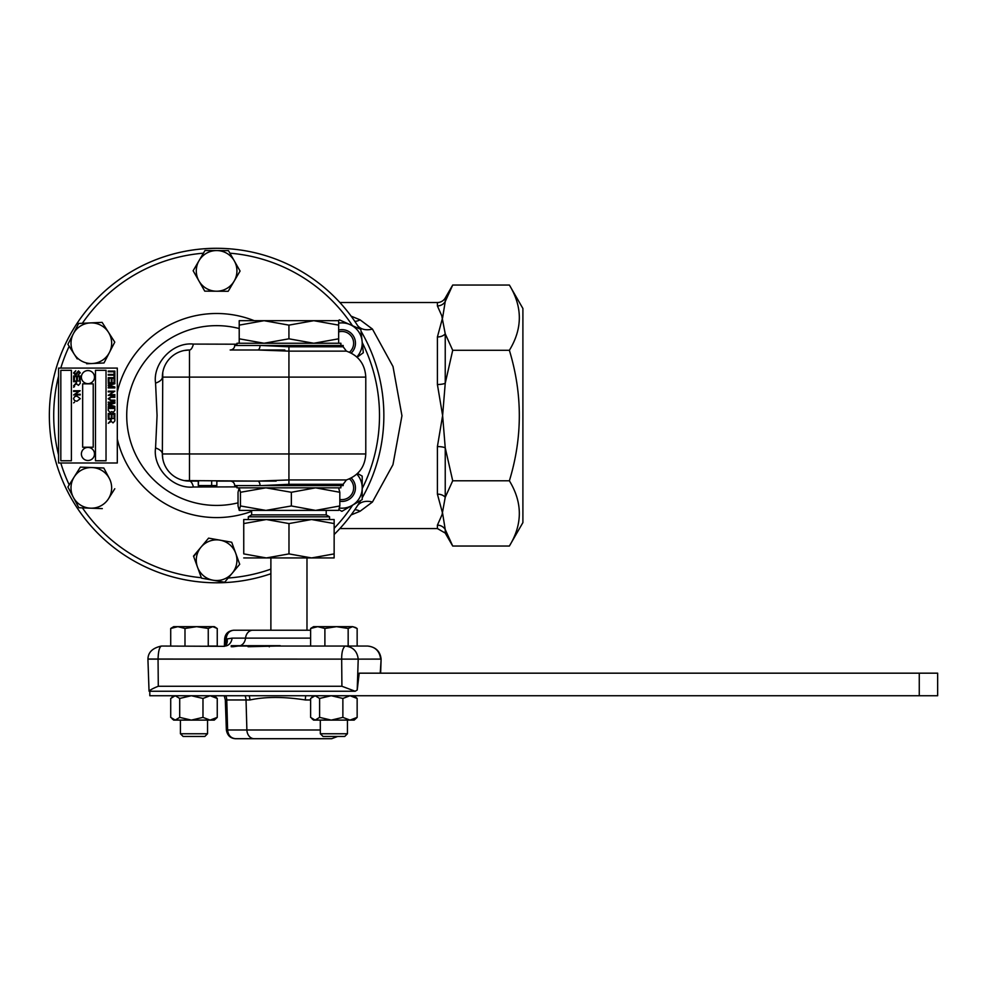 <?xml version="1.0" encoding="UTF-8"?>
<svg xmlns="http://www.w3.org/2000/svg" width="987" height="987" viewBox="0 0 987 987"><rect width="100%" height="100%" fill="white"/><g stroke="black" fill="none" stroke-linecap="round" stroke-linejoin="round"><path stroke-width="1.48" d="M81.39 453.971A6.551 6.551 0 0 1 87.942 447.419A6.551 6.551 0 0 1 94.493 453.971A6.551 6.551 0 0 1 87.942 460.51A6.551 6.551 0 0 1 81.39 453.971M81.39 377.12A6.551 6.551 0 0 1 87.942 370.569A6.551 6.551 0 0 1 94.493 377.12A6.551 6.551 0 0 1 87.942 383.672A6.551 6.551 0 0 1 81.39 377.12M338.652 330.04A13.559 13.559 0 0 1 351.199 353.075M338.652 331.903A11.77 11.77 0 0 1 349.435 352.236M351.199 478.016A13.559 13.559 0 0 1 339.824 501.273M349.435 478.855A11.77 11.77 0 0 1 339.824 499.459M306.982 557.939L306.982 630.224L270.882 630.224L270.882 557.939M236.966 485.592L236.966 487.837L340.897 487.837L340.897 485.592M326.216 510.402L326.216 514.881L251.648 514.881L248.317 516.806L248.317 519.532M326.216 514.881L329.547 516.806L248.317 516.806M329.547 516.806L329.547 519.532L311.571 519.532L334.161 523.566L334.137 519.532L311.571 519.532L288.981 523.566L288.981 553.892L266.367 557.939L243.752 553.892L243.752 523.566L266.367 519.532L248.354 519.532M207.541 733.76L204.852 736.45L183.113 736.45L180.424 733.76L207.541 733.76L207.541 720.103M347.449 733.76L344.747 736.45L323.02 736.45L320.319 733.76L347.449 733.76L347.449 720.103M340.897 345.499L340.897 343.254L236.966 343.254L236.966 345.499M239.212 343.254L239.212 338.812L264.072 343.254L288.932 338.812L313.792 343.254L338.652 338.812L338.652 343.254M236.966 486.875L193.427 487.01C172.182 489.219 152.627 467.122 155.564 447.962L157.069 415.539L155.564 383.116C152.615 363.969 172.256 341.81 193.427 344.081L236.966 344.204M346.4 351.125L288.932 351.125L257.607 349.99A4.516 2.406 90 0 0 260.025 345.499L343.18 345.499L343.18 346.795L346.4 351.125C358.577 355.53 365.042 364.191 365.782 377.12L365.782 453.971L288.932 453.971L288.932 484.284L261.654 485.592L234.684 485.592A4.516 4.516 0 0 0 230.168 481.088L257.607 481.088A4.516 2.406 -90 0 1 260.025 485.592M260.025 345.499L234.684 345.499A4.516 4.516 0 0 1 230.168 349.99L284.848 349.99M270.882 573.743A167.259 167.259 0 0 1 49.35 415.539A167.259 167.259 0 0 1 359.638 328.856A167.259 167.259 0 0 0 49.35 415.539A167.259 167.259 0 0 1 216.609 248.292M383.857 415.539A167.259 167.259 0 0 0 361.032 331.2A167.259 167.259 0 0 1 362.204 497.855M60.787 368.077A162.892 162.892 0 0 1 69.164 346.289L68.559 345.351M82.353 323.28A162.892 162.892 0 0 1 203.421 253.19L204.001 252.191M229.354 252.203L229.922 253.19A162.892 162.892 0 0 1 352.47 325.673M339.898 528.551L437.401 528.551L437.401 525.17L442.62 513.413L437.401 494.129L437.401 446.58L442.62 415.539L437.401 384.498L437.401 336.962L442.62 317.678L437.401 305.921A9.043 8.772 180 0 0 445.236 301.529L452.712 285.046L509.378 285.046L522.9 308.487L522.9 522.604L509.378 546.033C522.641 524.344 522.641 502.593 509.378 480.792C522.629 437.426 522.629 393.936 509.378 350.299C522.641 328.597 522.641 306.846 509.378 285.046M445.236 298.012L445.236 301.529L452.712 285.046L445.236 298.012A9.043 9.043 0 0 1 437.401 302.528L339.898 302.528M351.113 316.148L360.07 319.837L372.444 329.066L392.999 366.522L401.943 415.761L392.949 464.717L372.444 502.025L360.07 511.254L351.113 514.943M362.204 489.811L362.204 488.59A162.892 162.892 0 0 0 362.254 342.6L362.365 343.686M228.688 290.474L240.075 271.043L234.264 260.839L240.075 271.043L236.991 276.298M228.207 291.288L204.741 291.14L198.942 280.937L204.741 291.14L228.207 291.288M193.6 271.548L193.131 270.746L199.066 260.617L193.131 270.746L198.942 280.937A20.32 20.32 0 0 1 216.733 250.562L205 250.488L199.066 260.617M106.904 357.356L103.993 362.982L92.272 363.512A20.32 20.32 0 0 1 73.285 333.877A20.32 20.32 0 0 1 90.397 322.909L102.117 322.367L108.447 332.249L102.117 322.367L78.676 323.452L67.893 344.303L77.257 358.923M114.27 341.342L114.776 342.131L109.384 352.556L114.776 342.131L108.447 332.249A20.32 20.32 0 0 1 109.384 352.556L103.993 362.982L92.272 363.512A20.32 20.32 0 0 0 109.384 352.556M86.646 363.771L92.272 363.512M74.124 477.054L80.354 467.122L103.808 467.998L80.354 467.122L67.881 486.998L78.849 507.737L102.303 508.613L90.582 508.182A20.32 20.32 0 0 1 74.124 477.054A20.32 20.32 0 0 1 109.298 478.362L103.808 467.998M109.298 478.362A20.32 20.32 0 0 1 108.545 498.669L114.788 488.738M193.649 556.545L199.707 548.71M207.998 538.853L208.59 538.137L220.15 540.185L208.59 538.137L201.04 547.119A20.32 20.32 0 0 1 235.708 553.251L239.557 563.848M230.785 542.06L220.15 540.185M239.718 564.28L232.167 573.274A20.32 20.32 0 0 1 197.499 567.13A20.32 20.32 0 0 1 201.04 547.119L193.501 556.1L201.508 578.16L224.617 582.256L239.718 564.28L235.708 553.251A20.32 20.32 0 0 1 232.167 573.274M441.88 316.395L445.236 333.816L452.712 350.299L509.378 350.299M452.712 350.299L445.236 383.264L442.62 415.539L445.236 447.827L452.712 480.792L445.236 497.275L442.151 514.227M442.62 513.413L445.236 529.55L452.712 546.033L509.378 546.033M445.236 301.529L442.62 317.678M452.712 480.792L509.378 480.792M360.07 319.837A18.087 10.672 -62.7 0 1 354.789 321.318M372.444 329.066A18.087 12.782 -32.8 0 1 357.245 325.007M354.789 509.773A18.087 10.672 -117.3 0 1 360.07 511.254M372.444 502.025A18.087 12.782 32.8 0 0 357.245 506.072M437.401 384.498A9.043 2.48 180 0 0 445.236 383.264L445.236 333.816A9.043 6.292 180 0 1 437.401 336.962M437.401 525.17A9.043 8.772 180 0 1 445.236 529.55L445.236 533.066L452.712 546.033M437.401 494.129A9.043 6.292 180 0 1 445.236 497.275L445.236 447.827A9.043 2.48 180 0 0 437.401 446.58M360.687 500.471A167.259 167.259 0 0 1 334.161 534.51M270.882 569.129A162.892 162.892 0 0 1 228.17 578.024L227.318 579.024M206.702 579.085L201.508 578.16M201.348 577.716A162.892 162.892 0 0 1 82.414 507.873L81.23 507.836M68.609 485.838L69.213 484.876A162.892 162.892 0 0 1 60.787 463.002M184.261 480.583L257.607 481.088L288.932 479.953L346.4 479.953L343.18 484.284L343.18 485.592L261.654 485.592M261.654 345.499L288.932 346.795L343.18 346.795M155.564 447.962A18.087 7.674 180 0 1 162.361 453.971A27.118 27.118 0 0 0 189.479 481.088L198.288 481.088L198.288 485.567L198.523 481.088M211.674 481.088L211.674 485.567L216.844 485.567L216.844 481.088L235.967 481.088M257.706 481.088L276.175 481.088M365.782 377.12L189.479 377.12L189.479 453.971L162.361 453.971L162.756 372.469M230.168 349.99L257.607 349.99M193.427 344.081A18.087 5.33 -90 0 1 189.479 349.99L184.273 350.496M189.479 349.99A27.118 27.118 0 0 0 162.361 377.12L189.479 377.12L189.479 349.99A27.118 27.118 0 0 0 162.361 377.12A18.087 7.674 180 0 1 155.564 383.116M193.427 487.01A18.087 5.33 90 0 0 189.479 481.088A27.118 27.118 0 0 1 162.361 453.971L162.756 458.585M198.523 485.567L211.773 485.567M239.212 320.689L338.652 320.689L338.652 325.13L313.792 320.689L288.932 325.13L264.072 320.689L239.212 325.13L239.212 320.689M239.212 325.13L239.212 338.812M288.932 325.13L288.932 338.812M338.652 325.13L338.652 338.812M242.062 738.708L270.981 738.708M337.665 736.45L331.681 738.708L235.622 738.708C230.884 738.239 228.219 735.327 227.615 729.985L226.763 699.968L225.32 699.968L226.368 730.01C227.38 735.525 230.464 738.436 235.622 738.708L235.264 738.708M348.164 628.472L352.655 626.659L336.53 626.659L348.164 628.472L348.164 646.041L345.105 646.041L367.546 646.041C375.307 646.781 379.674 651.149 380.661 659.131L147.951 659.032C148.136 652.259 152.652 647.928 161.51 646.041L224.518 646.337M324.896 628.472L336.53 626.659L317.752 626.659L324.896 628.472L324.896 646.041L276.545 646.041L345.105 646.041C342.76 648.114 341.613 652.481 341.675 659.131L158.056 659.131C158.315 651.149 159.462 646.781 161.51 646.041M247.083 646.041L237.398 646.041L247.083 646.041M249.995 646.719L249.995 645.683L248.033 645.683L248.033 646.719L276.545 646.041M238.237 646.041L233.179 646.719L233.179 645.683L231.217 645.683L231.217 646.719L233.179 646.719M217.251 646.041L208.257 646.041L208.257 628.472L212.76 626.659L217.251 628.472L217.251 646.041M149.814 691.245L149.814 695.736L937.65 695.736L937.65 673.171L359.206 673.171L357.208 690.036L358.219 659.131L341.675 659.131L341.909 686.261L355.147 691.245L149.136 691.245C150.049 689.962 153.096 688.309 158.29 686.261L341.909 686.261M355.197 691.245L357.208 690.036M158.29 686.261L158.056 659.131L148.395 659.131M380.649 673.171L381.105 659.069L358.219 659.131C357.232 651.149 352.865 646.781 345.105 646.041M381.118 659.612L380.217 673.171M310.609 699.968L305.353 699.968C283.985 696.625 265.515 696.625 249.933 699.968A9.043 6.675 90 0 0 249.032 695.736M149.407 690.036L149.123 691.245M225.32 699.968L224.209 695.736M226.591 729.985L246.886 729.985L246.034 699.968L226.763 699.968A9.043 7.341 90 0 0 225.764 695.736M224.468 646.337L226.183 639.613A9.043 6.527 -128.9 0 1 224.851 646.041M224.382 646.041L224.641 638.922C225.184 633.765 228.219 630.866 233.734 630.224C229.194 630.804 226.677 633.703 226.196 638.947L224.913 638.947M233.734 630.224L310.609 630.224M224.925 646.041A9.043 6.749 -123.7 0 0 227.084 638.947L232.093 638.133A9.043 7.341 -90 0 1 224.802 646.041L224.765 646.152M305.353 699.968A9.043 2.813 90 0 1 305.736 695.736M269.303 646.818L269.303 645.683L264.553 645.683M280.185 645.683L269.303 645.683M263.899 645.683L249.995 645.683M247.083 645.683L233.179 645.683M319.603 717.389L331.237 720.103L315.112 720.103L319.603 717.389L319.603 698.451L315.112 695.736L310.609 698.451L310.609 717.389L315.112 720.103L313.558 720.103L311.88 718.659M331.237 720.103L342.871 717.389L350.015 720.103L357.146 717.389L354.21 720.103L331.237 720.103M319.603 698.451L331.237 695.736L342.871 698.451L342.871 717.389M342.871 698.451L350.015 695.736L357.146 698.451L357.146 717.389M357.146 698.451L354.21 695.736M315.112 720.103L317.752 720.103M179.708 717.389L191.342 720.103L175.205 720.103L179.708 717.389L179.708 698.451L175.205 695.736L170.714 698.451L170.714 717.389L175.205 720.103L173.663 720.103L171.985 718.659M191.342 720.103L202.977 717.389L210.108 720.103L217.251 717.389L214.302 720.103L191.342 720.103M179.708 698.451L191.342 695.736L202.977 698.451L202.977 717.389M202.977 698.451L210.108 695.736L217.251 698.451L217.251 717.389M217.251 698.451L214.302 695.736M919.267 673.171L919.267 695.736M317.752 626.659L313.558 626.659L310.609 628.472L317.752 626.659M355.888 627.633L352.655 626.659L357.146 628.472L357.146 646.041M310.609 646.041L310.609 628.472M184.988 646.041L184.988 628.472L196.623 626.659L208.257 628.472M170.714 646.041L170.714 628.472L177.857 626.659L184.988 628.472M215.98 627.633L214.302 626.659L173.663 626.659L170.714 628.472M270.882 601.058L270.882 630.224M338.615 487.837L339.824 492.279L315.593 487.837L291.35 492.279L265.91 487.837L240.458 492.279L239.212 487.837L238.04 492.279L238.04 505.961L239.249 510.402L240.458 505.961L265.91 510.402L291.35 505.961L315.593 510.402L339.824 505.961L338.615 510.402M240.458 492.279L240.458 505.961M291.35 492.279L291.35 505.961M339.824 492.279L339.824 505.961M338.701 510.378L239.249 510.402M243.752 553.892L243.727 519.532L266.367 519.532L288.981 523.566M243.727 519.532L243.752 523.566M334.161 553.892L311.571 557.939L334.137 557.939L334.161 523.566M243.727 557.939L311.571 557.939L288.981 553.892M266.367 519.532L311.571 519.532M235.708 553.251L231.698 542.233M108.545 498.669A20.32 20.32 0 0 1 90.582 508.182M90.397 322.909A20.32 20.32 0 0 1 108.447 332.249M234.264 260.839L228.466 250.636L216.733 250.562A20.32 20.32 0 0 1 234.141 281.159A20.32 20.32 0 0 1 198.942 280.937M339.072 509.711L341.872 511.34L362.204 499.607L362.204 487.862A20.32 20.32 0 0 1 339.479 508.046M357.528 473.439L362.204 476.129L362.204 487.862A20.32 20.32 0 0 0 356.825 474.105M357.121 357.257L363.327 352.729L362.081 341.058A20.32 20.32 0 0 1 356.825 356.986M338.652 323.144A20.32 20.32 0 0 1 350.114 324.637L360.835 329.387L362.081 341.058A20.32 20.32 0 0 0 350.114 324.637L339.392 319.874L338.282 320.689M73.618 381.685L73.618 381.007L80.206 381.007L80.206 383.425L78.392 385.362L76.567 383.82L73.618 385.794L76.53 382.561L76.53 381.685L73.618 381.685M117.305 368.077L58.578 368.077L58.578 463.002L117.305 463.002L117.305 368.077M73.531 372.95L75.752 370.742L74.309 373.012L75.431 374.332L78.491 370.915L80.292 372.827L78.318 374.85L79.515 372.852L77.8 371.815L77.023 374.011L75.456 375.023L73.531 372.95M73.618 379.983L73.618 375.961L80.206 375.961L80.206 379.896L79.429 379.896L79.429 376.639L77.381 376.639L77.381 379.724L76.616 379.724L76.616 376.639L74.395 376.639L74.395 379.983L73.618 379.983M73.618 387.249L74.556 386.559L73.618 387.249M73.618 391.432L73.618 390.753L80.206 390.753L74.95 394.257L80.206 394.257L80.206 394.936L73.618 394.936L78.861 391.432L73.618 391.432M74.568 396.712L76.826 396.046L80.292 398.662L76.9 401.265L74.543 400.599L73.531 398.662L74.568 396.712M73.618 402.881L74.556 402.202L73.618 402.881M108.262 371.778L108.262 371.087L114.85 371.087L114.85 371.778L108.262 371.778M108.262 375.109L108.262 374.418L114.073 374.418L114.073 372.63L114.85 372.63L114.85 376.898L114.073 376.898L114.073 375.109L108.262 375.109M108.262 381.685L108.262 377.676L114.85 377.676L114.85 381.599L114.073 381.599L114.073 378.354L112.024 378.354L112.024 381.426L111.26 381.426L111.26 378.354L109.039 378.354L109.039 381.685L108.262 381.685M108.262 383.4L108.262 382.709L114.85 382.709L114.85 383.783L109.212 385.325L114.85 386.966L114.85 387.928L108.262 387.928L108.262 387.249L113.702 387.249L108.262 385.67L108.262 384.967L114.011 383.4L108.262 383.4M108.262 391.864L108.262 391.173L114.85 391.173L109.606 394.677L114.85 394.677L114.85 395.368L108.262 395.368L113.505 391.864L108.262 391.864M111.05 400.154L114.85 400.154L114.85 400.833L111.062 400.833L108.175 398.748L111.062 396.651L114.85 396.651L114.85 397.329L111.05 397.329L108.952 398.699L111.05 400.154M108.262 402.807L108.262 402.116L114.85 402.116L114.85 403.19L109.212 404.719L114.85 406.36L114.85 407.335L108.262 407.335L108.262 406.644L113.702 406.644L108.262 405.065L108.262 404.374L114.011 402.807L108.262 402.807M108.262 410.469L108.262 408.445L114.85 408.445L114.85 410.481L113.197 412.295L111.815 411.554L110.199 412.455L108.262 410.469M108.262 417.501L108.262 413.491L114.85 413.491L114.85 417.415L114.073 417.415L114.073 414.17L112.024 414.17L112.024 417.242L111.26 417.242L111.26 414.17L109.039 414.17L109.039 417.501L108.262 417.501M108.262 419.216L108.262 418.525L114.85 418.525L114.85 420.943L113.036 422.892L111.21 421.35L108.262 423.312L111.173 420.092L111.173 419.216L108.262 419.216M71.385 370.322L60.824 370.322L60.824 460.769L71.385 460.769L71.385 370.322M106.028 370.322L95.468 370.322L95.468 460.769L106.028 460.769L106.028 370.322M93.222 383.844L82.661 383.844L82.661 447.234L93.222 447.234L93.222 383.844M238.04 502.839A89.891 89.891 0 0 1 126.718 415.539A89.891 89.891 0 0 1 239.212 328.535M58.578 376.035A162.892 162.892 0 0 0 58.578 455.056M117.305 392.024A102.043 102.043 0 0 1 254.227 320.689M437.401 305.921L437.401 302.528M251.648 511.377A102.043 102.043 0 0 1 117.305 439.067M334.161 528.304A162.892 162.892 0 0 0 352.655 505.11M189.479 481.088L189.479 453.971L288.932 453.971L288.932 346.795M343.18 484.284L288.932 484.284M249.933 699.968L246.034 699.968A9.043 7.341 90 0 0 245.035 695.736M254.214 738.708A9.043 7.341 90 0 1 246.886 729.985L320.319 729.985M232.093 638.133L310.609 638.133M252.808 630.224A9.043 7.341 90 0 0 245.529 638.133A9.043 7.341 -90 0 1 240.297 645.683M216.264 695.773L215.66 696.551M224.234 695.773L215.795 695.773M437.401 528.551L445.236 533.066M346.4 479.953C358.577 475.549 365.042 466.888 365.782 453.971M149.037 691.147L147.939 659.612M381.105 659.069C380.205 651.297 375.689 646.954 367.546 646.041M313.558 695.736L311.88 697.18M320.319 733.76L320.319 720.103M173.663 695.736L171.985 697.18M180.424 733.76L180.424 720.103M251.648 510.402L251.648 514.881"/></g></svg>
